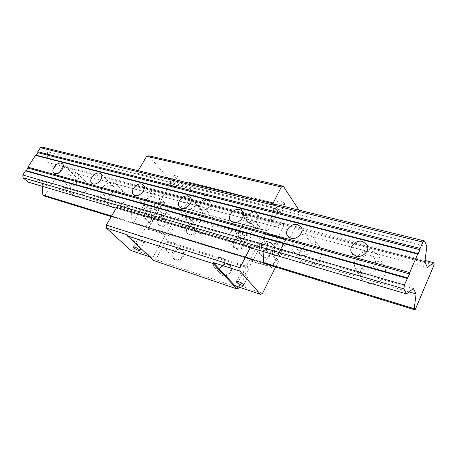 <?xml version="1.0" encoding="UTF-8"?>
<svg xmlns="http://www.w3.org/2000/svg" width="457" height="457" viewBox="0 0 457 457"><rect width="100%" height="100%" fill="white"/><g stroke="black" fill="none" stroke-linecap="round" stroke-linejoin="round"><path stroke-width="0.34" stroke-dasharray="2.29 1.71" d="M239.348 287.207L249.036 268.133L249.082 267.105L252.847 259.696L253.481 259.382L263.598 239.462L263.649 238.434L267.311 231.225L267.922 230.945L277.45 212.197L277.616 209.112L273.24 202.834L272.635 203.085L275.223 206.798L275.057 209.9L249.888 260.233L249.242 260.553L236.96 284.66L234.955 285.716M148.719 155.808L170.444 180.823L191.066 185.936L191.032 188.81L166.199 234.447L165.52 234.709L153.421 256.486L151.313 257.365L127.257 234.807M272.635 203.085L188.101 182.389L191.066 185.936M298.929 210.111L300.929 213.168L275.223 206.798M179.687 178.03L180.098 179.098C178.698 179.658 176.773 178.87 174.317 176.728L173.894 175.648C175.299 175.088 177.23 175.882 179.687 178.03M284.391 203.411L284.62 204.33C282.734 205.13 280.438 204.285 277.736 201.794L277.496 200.857C279.387 200.057 281.683 200.909 284.391 203.411M264.894 263.226L133.53 222.953L132.821 223.21L264.232 263.563L264.894 263.226L283.837 225.461L283.9 224.376L283.106 223.256L275.451 226.752L271.527 221.359L272.229 207.849L271.321 206.564L136.786 173.112L138.22 170.667M271.321 206.564L272.789 203.696M272.229 207.849L137.883 174.306L136.786 173.112M271.527 221.359L138.037 186.228L137.883 174.306M275.451 226.752L142.784 191.266L138.037 186.228M283.106 223.256L151.101 188.661L142.784 191.266M283.9 224.376L152.067 189.712L151.101 188.661M283.837 225.461L152.072 190.672L152.067 189.712M133.53 222.953L152.072 190.672M111.599 216.03L263.381 262.518L131.799 222.216L132.821 223.21M259.919 244.187L126.703 205.684L117.792 208.592L251.624 248.134L259.919 244.187L264.02 249.373L131.61 210.574L131.799 222.216M264.02 249.373L263.906 251.761M126.703 205.684L131.61 210.574M116.626 207.461L117.792 208.592M153.649 260.501L155.734 259.616L165.64 241.742L165.64 240.793L169.353 234.087L170.021 233.824L180.012 215.784L180.024 214.836L183.645 208.295L184.291 208.061L193.722 191.037L193.762 188.187L188.747 182.177L188.101 182.389M191.032 188.81L170.438 183.64L170.444 180.823M130.896 250.442L133.016 249.608L148.571 222.182L144.623 218.206C140.539 214.601 145.4 203.171 150.176 205.096L151.587 205.993L155.454 210.054L156.694 210.409L149.816 222.553L145.869 218.572C141.79 214.967 146.657 203.519 151.427 205.444L150.176 205.096M170.438 183.64L155.454 210.054M148.571 222.182L149.816 222.553M153.421 256.486L133.016 249.608M165.52 234.709L147.531 229.157L161.407 204.645L179.458 209.637M151.427 205.444L152.838 206.347L156.694 210.409M151.387 208.889C153.723 211.037 150.896 217.629 148.108 216.504L147.331 216.007C144.966 213.899 147.8 207.25 150.576 208.369L151.387 208.889M161.07 211.642C163.383 213.802 160.538 220.468 157.774 219.343L157.002 218.852C154.66 216.732 157.505 210.003 160.264 211.123L161.07 211.642M151.313 257.365L149.719 256.823M143.869 241.513L144.406 242.41C143.138 242.678 141.184 241.804 138.545 239.788L137.997 238.874C139.265 238.605 141.224 239.485 143.869 241.513M147.531 229.157L148.217 228.9L166.199 234.447M179.447 210.597L161.407 205.581L161.407 204.645M161.407 205.581L148.217 228.9M167.73 213.807L169.65 214.956C173.746 218.772 166.365 228.152 160.835 226.112L159.047 225.05C154.86 221.257 162.149 211.865 167.73 213.807M160.361 225.627C165.897 227.66 173.283 218.275 169.187 214.459L167.268 213.31C161.687 211.368 154.386 220.771 158.573 224.558L160.361 225.627M164.331 218.555L164.6 218.714C164.88 219.68 164.457 220.228 163.326 220.348L163.052 220.188C162.772 219.223 163.195 218.68 164.331 218.555M162.652 219.646C163.783 219.52 164.212 218.977 163.932 218.012L163.657 217.846C162.526 217.972 162.098 218.52 162.384 219.486L162.652 219.646M238.994 287.91L155.734 259.616M249.036 268.133L165.64 241.742M220.063 268.173C223.633 260.679 234.944 264.237 230.842 271.687C227.18 279.324 215.887 275.514 220.063 268.173M173.677 253.052C177.247 245.969 187.49 249.196 183.434 256.234C179.784 263.438 169.564 259.993 173.677 253.052M249.082 267.105L165.64 240.793M252.847 259.696L169.353 234.087M253.481 259.382L170.021 233.824M263.598 239.462L180.012 215.784M244.484 245.226C240.919 252.67 229.603 249.214 233.687 242.044C237.166 234.738 248.494 237.954 244.484 245.226M187.193 228.346C190.672 221.434 200.943 224.353 196.978 231.231C193.42 238.263 183.166 235.132 187.193 228.346M263.649 238.434L180.024 214.836M267.311 231.225L183.645 208.295M267.922 230.945L184.291 208.061M277.45 212.197L193.722 191.037M257.794 219.411C254.321 226.666 242.993 223.553 246.98 216.549C250.373 209.426 261.707 212.311 257.794 219.411M200.4 204.21C203.793 197.464 214.087 200.086 210.209 206.81C206.735 213.67 196.459 210.848 200.4 204.21M277.616 209.112L193.762 188.187M273.24 202.834L188.747 182.177M247.226 216.39C250.402 212.231 253.658 211.46 257 214.087C257.971 215.498 258.011 217.144 257.114 219.006C253.961 223.159 250.716 223.959 247.368 221.399C246.352 219.96 246.3 218.292 247.226 216.39M241.582 209.078C244.815 204.856 248.111 204.062 251.476 206.69C252.447 208.112 252.481 209.769 251.567 211.66C248.357 215.87 245.072 216.687 241.702 214.127C240.679 212.682 240.639 210.997 241.582 209.078M224.021 264.58C221.039 268.693 217.846 269.601 214.447 267.294C213.088 265.666 212.962 263.695 214.065 261.387C217.081 257.257 220.285 256.383 223.679 258.759C224.981 260.37 225.095 262.307 224.021 264.58M237.966 237.783C234.869 241.953 231.625 242.816 228.237 240.365C227.055 238.828 226.975 237.012 227.992 234.904C231.122 230.728 234.378 229.894 237.76 232.407C238.891 233.921 238.96 235.715 237.966 237.783M176.225 249.242C173.454 253.029 170.552 253.966 167.508 252.058C166.171 250.55 166.08 248.648 167.228 246.352C170.015 242.558 172.935 241.644 175.979 243.61C177.265 245.101 177.345 246.974 176.225 249.242M190.061 223.941C187.199 227.775 184.245 228.677 181.206 226.655C180.024 225.215 179.967 223.444 181.035 221.331C183.92 217.492 186.879 216.612 189.918 218.692C191.055 220.108 191.1 221.862 190.061 223.941M203.571 199.241C200.617 203.108 197.63 203.982 194.596 201.863C193.551 200.497 193.528 198.846 194.522 196.898C197.487 193.025 200.492 192.174 203.519 194.351C204.525 195.693 204.536 197.327 203.571 199.241M220.28 268.065C223.239 263.992 226.404 263.146 229.774 265.517C231.071 267.117 231.191 269.036 230.139 271.281C227.215 275.343 224.067 276.222 220.691 273.92C219.337 272.298 219.2 270.35 220.28 268.065M233.915 241.913C236.989 237.789 240.205 236.983 243.564 239.491C244.689 240.999 244.763 242.776 243.792 244.821C240.753 248.934 237.549 249.768 234.184 247.323C233.007 245.797 232.921 243.992 233.915 241.913M173.837 252.932C176.579 249.185 179.464 248.294 182.486 250.259C183.765 251.744 183.863 253.606 182.76 255.846C180.047 259.582 177.173 260.496 174.146 258.588C172.815 257.085 172.712 255.2 173.837 252.932M187.364 228.203C190.198 224.416 193.128 223.559 196.15 225.632C197.281 227.049 197.338 228.786 196.316 230.842C193.505 234.624 190.586 235.504 187.564 233.481C186.387 232.053 186.319 230.294 187.364 228.203M200.583 204.05C203.502 200.223 206.467 199.395 209.477 201.566C210.477 202.908 210.506 204.525 209.557 206.421C206.655 210.243 203.696 211.094 200.68 208.969C199.64 207.609 199.606 205.97 200.583 204.05M275.582 267.048L278.479 261.215L275.217 257.034C271.795 253.275 276.971 240.022 281.118 241.862L279.478 241.399L280.684 242.313L283.866 246.603L285.488 247.066L300.717 216.338L275.057 209.9M300.929 213.168L300.717 216.338M285.488 247.066L282.317 242.776L281.118 241.862M278.479 261.215L276.851 260.73L273.577 256.548C270.15 252.79 275.325 239.559 279.478 241.399M276.851 260.73L283.866 246.603M285.768 239.062L285.705 240.114L272.269 267.134L271.641 267.465L285.768 239.062L263.358 232.859M271.641 267.465L249.242 260.553M262.575 293.297L236.96 284.66M275.068 253.561L275.737 254.058C278.159 255.12 281.158 247.517 279.21 245.266L278.513 244.746C276.097 243.678 273.086 251.356 275.068 253.561M262.706 249.928L263.386 250.425C265.854 251.499 268.836 243.992 266.842 241.747L266.134 241.227C263.672 240.148 260.679 247.728 262.706 249.928M285.705 240.114L263.306 233.893M272.269 267.134L249.888 260.233M263.54 257.005L260.701 255.137C256.297 250.276 264.02 240.873 270.544 243.101L273.572 245.118C277.816 250.013 269.978 259.33 263.54 257.005M270.144 242.581C263.615 240.353 255.886 249.768 260.296 254.629L263.135 256.497C269.579 258.828 277.422 249.499 273.172 244.598L270.144 242.581M266.14 250.533L265.717 250.247C265.408 249.145 265.888 248.568 267.162 248.505L267.591 248.791C267.893 249.893 267.408 250.47 266.14 250.533M266.585 247.768C265.311 247.831 264.832 248.414 265.134 249.516L265.563 249.796C266.831 249.739 267.316 249.156 267.014 248.054L266.585 247.768M247.997 275.24L248.328 276.005C246.603 276.388 244.278 275.417 241.353 273.092L241.005 272.309C242.741 271.926 245.066 272.903 247.997 275.24M170.004 184.331C172.483 186.456 174.414 187.256 175.796 186.73L175.374 185.685C172.895 183.548 170.958 182.743 169.564 183.268L170.004 184.331M273.36 210.363C276.091 212.831 278.393 213.693 280.255 212.945L280.021 212.042C277.285 209.557 274.983 208.695 273.109 209.443L273.36 210.363M264.232 263.563L111.274 216.595M415.333 309.338L44.666 195.716L43.941 195.916M433.984 265.106L62.586 167.045L44.666 195.716M377.613 261.353C380.624 262.221 382.846 263.923 384.274 266.46C389.41 274.794 377.79 286.596 367.839 283.117C365.12 282.272 363.069 280.741 361.676 278.524C356.049 270.247 367.394 258.068 377.613 261.353M315.113 244.232L318.101 245.62L320.323 247.9C325.961 255.372 314.69 267.933 305.287 264.597L300.495 261.301C294.485 253.898 305.505 241.096 315.113 244.232M259.228 228.917L263.352 231.636C269.15 238.28 258.222 251.213 249.419 248.06L245.638 245.615C239.559 239.034 250.265 225.958 259.228 228.917M208.958 215.144L212.277 217.212C218.029 223.113 207.415 236.16 199.212 233.196L196.179 231.333C190.215 225.484 200.629 212.368 208.958 215.144M163.503 202.691L166.205 204.302C171.798 209.557 161.47 222.548 153.849 219.766L151.381 218.315C145.629 213.099 155.78 200.092 163.503 202.691M122.196 191.374L124.43 192.66C129.799 197.355 119.74 210.174 112.662 207.575L110.628 206.415C105.127 201.748 115.033 188.941 122.196 191.374M84.499 181.046L86.362 182.086C91.491 186.302 81.672 198.886 75.097 196.459L73.406 195.516C68.179 191.323 77.856 178.773 84.499 181.046M434.15 263.883L62.546 166.171L62.586 167.045M425.044 260.456L61.506 165.183L62.546 166.171M427.364 267.385L53.018 167.256L61.506 165.183M424.884 261.724L47.945 162.515L53.018 167.256M426.849 246.454L47.351 151.701L47.945 162.515M42.621 147.205L47.351 151.701M251.624 248.134L116.232 208.135M413.431 288.561L37.017 179.761L27.997 182.063M409.112 291.886L42.238 184.382L37.017 179.761M42.238 184.382L42.347 186.307M199.269 209.089L201.388 210.391C205.13 214.196 198.178 222.736 192.837 220.868L190.837 219.646C187.004 215.87 193.877 207.301 199.269 209.089M191.032 224.164C199.326 227.106 210.18 213.825 204.393 207.906L201.046 205.839C192.631 203.097 181.983 216.435 187.981 222.302L191.032 224.164M250.139 222.839L252.784 224.558C256.571 228.843 249.408 237.337 243.655 235.344L241.159 233.738C237.257 229.477 244.324 220.937 250.139 222.839M241.844 238.845C250.762 241.976 261.941 228.797 256.097 222.113L251.927 219.394C242.85 216.464 231.899 229.78 238.023 236.395L241.844 238.845M306.824 238.166L310.172 240.491C313.879 245.323 306.493 253.595 300.329 251.487L297.159 249.316C293.303 244.512 300.58 236.143 306.824 238.166M298.512 255.217C308.058 258.536 319.592 245.712 313.896 238.177C312.657 236.355 310.897 235.127 308.612 234.498C298.861 231.385 287.59 244.444 293.657 251.904L298.512 255.217M370.387 255.354L374.683 258.593C378.088 264.009 370.467 271.812 363.926 269.601L359.842 266.574C356.237 261.187 363.732 253.229 370.387 255.354M362.115 273.594C372.244 277.068 384.143 264.997 378.939 256.566C377.493 254.001 375.237 252.287 372.169 251.43C361.767 248.162 350.153 260.604 355.854 268.973C357.26 271.218 359.345 272.755 362.115 273.594M153.369 196.681L155.094 197.692C158.722 201.074 151.958 209.557 147 207.815L145.377 206.861C141.687 203.502 148.371 195.008 153.369 196.681M145.217 210.928C152.912 213.676 163.463 200.474 157.848 195.213L155.129 193.608C147.337 191.037 136.963 204.256 142.738 209.477L145.217 210.928M111.742 185.422L113.159 186.233C116.638 189.244 110.046 197.613 105.458 195.979L104.122 195.225C100.591 192.22 107.115 183.863 111.742 185.422M103.699 198.932C110.828 201.497 121.105 188.484 115.718 183.788L113.479 182.514C106.264 180.115 96.147 193.111 101.66 197.778L103.699 198.932M73.817 175.174L74.999 175.825C78.307 178.527 71.88 186.724 67.625 185.205L66.516 184.594C63.163 181.897 69.533 173.711 73.817 175.174M65.894 188.01C72.503 190.403 82.528 177.636 77.399 173.432L75.525 172.403C68.847 170.164 58.97 182.886 64.197 187.073L65.894 188.01M144.623 218.206L145.869 218.572M152.838 206.347L151.587 205.993M273.577 256.548L275.217 257.034M282.317 242.776L280.684 242.313M157.774 219.343L148.108 216.504M160.264 211.123L150.576 208.369M139.831 250.522L144.406 242.41M133.415 246.934L137.997 238.874M169.187 214.459L169.65 214.956M158.573 224.558L159.047 225.05M163.932 218.012L164.6 218.714M162.384 219.486L163.052 220.188M251.476 206.69L257 214.087M241.702 214.127L247.368 221.399M223.679 258.759L229.774 265.517M214.447 267.294L220.691 273.92M237.76 232.407L243.564 239.491M228.237 240.365L234.184 247.323M175.979 243.61L182.486 250.259M167.508 252.058L174.146 258.588M189.918 218.692L196.15 225.632M181.206 226.655L187.564 233.481M203.519 194.351L209.477 201.566M194.596 201.863L200.68 208.969M263.386 250.425L275.737 254.058M266.134 241.227L278.513 244.746M260.701 255.137L260.296 254.629M273.572 245.118L273.172 244.598M265.717 250.247L265.134 249.516M267.591 248.791L267.014 248.054M243.661 285.225L248.328 276.005M236.338 281.455L241.005 272.309M175.796 186.73L180.098 179.098M169.564 183.268L173.894 175.648M280.255 212.945L284.62 204.33M273.109 209.443L277.496 200.857M190.301 197.464L201.388 210.391M204.393 207.906L212.277 217.212M187.981 222.302L196.179 231.333M179.464 206.97L190.837 219.646M242.536 211.305L252.784 224.558M256.097 222.113L263.352 231.636M238.023 236.395L245.638 245.615M230.591 220.76L241.159 233.738M301.043 226.923L310.172 240.491M313.896 238.177L320.323 247.9M293.657 251.904L300.495 261.301M287.659 236.046L297.159 249.316M367.045 244.746L374.683 258.593M378.939 256.566L384.274 266.46M355.854 268.973L361.676 278.524M351.759 253.035L359.842 266.574M143.378 185.091L155.094 197.692M157.848 195.213L166.205 204.302M142.738 209.477L151.381 218.315M133.41 194.488L145.377 206.861M100.986 173.957L113.159 186.233M115.718 183.788L124.43 192.66M101.66 197.778L110.628 206.415M91.714 183.154L104.122 195.225M62.495 163.869L74.999 175.825M77.399 173.432L86.362 182.086M64.197 187.073L73.406 195.516M53.795 172.826L66.516 184.594"/><path stroke-width="0.69" d="M239.348 287.207L238.994 287.91L237 288.978L213.282 263.655L213.31 262.552L234.955 285.716L260.604 294.411L239.874 271.115L239.999 267.711L106.292 225.073L116.626 207.461L250.642 246.929L251.624 248.134L406.507 293.891L403.891 288.858L404.359 284.951L409.535 273.897L409.695 272.595L417.687 254.063L418.258 253.669L419.977 249.688L420.143 248.385L422.868 242.061L424.542 240.942L426.849 246.454L424.884 261.724L427.364 267.385L433.659 262.712L434.15 263.883L433.984 265.106L415.333 309.338L414.785 309.795L414.225 308.726L416.099 293.937L413.431 288.561L406.507 293.891M283.3 186.205L148.719 155.808L146.611 156.363L281.363 186.953L283.3 186.205L298.929 210.111M138.22 170.667L146.611 156.363M272.789 203.696L281.363 186.953M263.906 251.761L263.381 262.518L264.232 263.563L414.785 309.795M239.999 267.711L250.642 246.929M106.292 225.073L106.378 228.077L127.257 234.807L127.275 235.829L213.282 263.655M239.874 271.115L213.31 262.552M237 288.978L153.649 260.501L127.275 235.829M149.719 256.823L130.896 250.442L106.378 228.077M133.964 247.865C136.626 249.865 138.58 250.75 139.831 250.522L139.276 249.648C136.609 247.637 134.649 246.746 133.393 246.974L133.964 247.865M260.604 294.411L262.575 293.297L275.582 267.048M236.675 282.26C239.622 284.568 241.953 285.556 243.661 285.225L243.313 284.483C240.359 282.169 238.023 281.175 236.315 281.506L236.675 282.26M111.274 216.595L43.941 195.916L42.855 194.973L111.599 216.03M414.225 308.726L263.381 262.518M433.659 262.712L425.044 260.456M424.542 240.942L42.621 147.205L40.393 147.685L422.868 242.061M420.143 248.385L37.794 151.735L40.393 147.685M419.977 249.688L37.845 152.655L37.794 151.735M418.258 253.669L36.212 155.203L37.845 152.655M417.687 254.063L35.457 155.369L36.212 155.203M409.695 272.595L27.883 167.171L35.457 155.369M181.486 208.186C186.902 210.026 194.071 201.28 190.301 197.464L188.158 196.162C182.686 194.408 175.608 203.176 179.464 206.97L181.486 208.186M233.121 222.365C238.971 224.336 246.363 215.624 242.536 211.305L239.851 209.586C233.938 207.712 226.649 216.469 230.591 220.76L233.121 222.365M290.886 238.228C297.176 240.319 304.796 231.813 301.043 226.923L297.638 224.593C291.263 222.599 283.757 231.191 287.659 236.046L290.886 238.228M355.934 256.091C362.635 258.285 370.507 250.236 367.045 244.746L362.658 241.479C355.837 239.377 348.097 247.568 351.759 253.035L355.934 256.091M135.044 195.436C140.053 197.15 147.023 188.473 143.378 185.091L141.641 184.085C136.592 182.446 129.702 191.123 133.41 194.488L135.044 195.436M93.057 183.903C97.689 185.502 104.47 176.968 100.986 173.957L99.563 173.157C94.896 171.632 88.178 180.155 91.714 183.154L93.057 183.903M54.909 173.432C59.193 174.922 65.808 166.559 62.495 163.869L61.312 163.223C56.994 161.801 50.447 170.141 53.795 172.826L54.909 173.432M409.535 273.897L27.94 168.09L27.883 167.171M407.775 277.97L26.278 170.672L27.94 168.09M407.187 278.404L25.512 170.861L26.278 170.672M404.359 284.951L22.85 175.002L25.512 170.861M403.891 288.858L23.033 177.756L22.85 175.002M116.232 208.135L27.997 182.063L23.033 177.756M416.099 293.937L409.112 291.886M42.347 186.307L42.855 194.973"/></g></svg>
